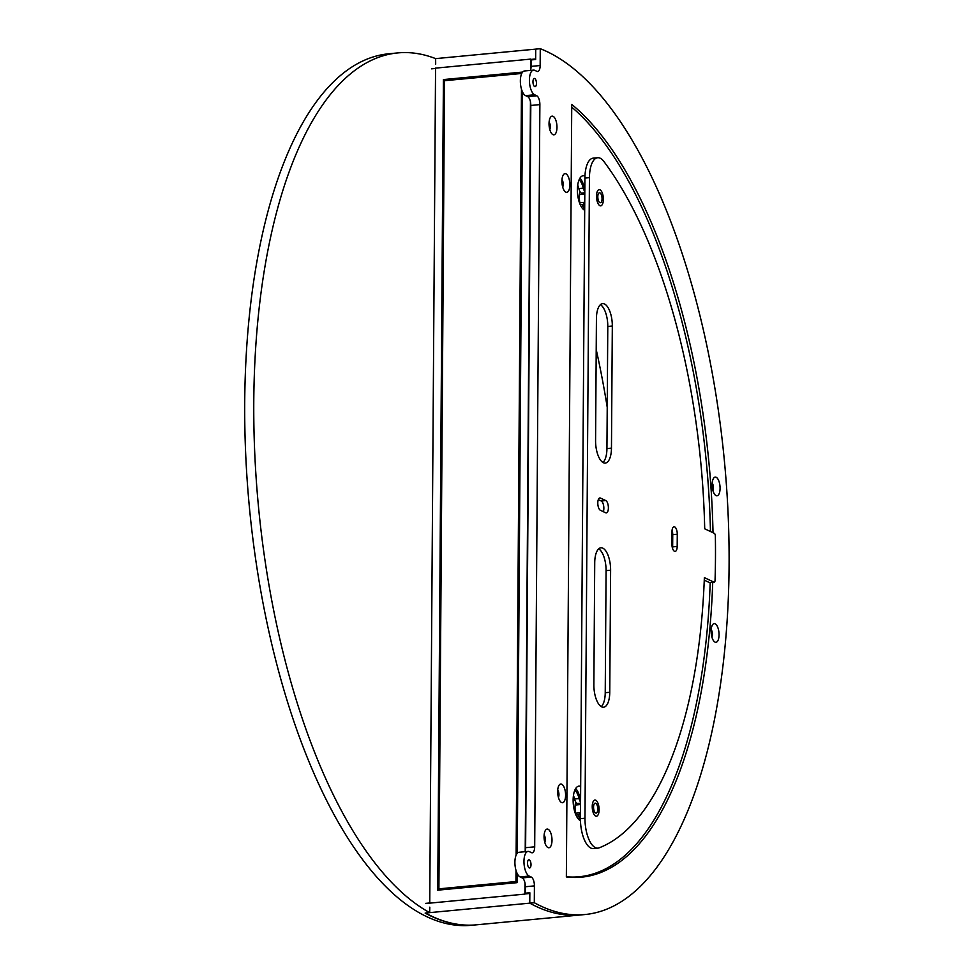 <?xml version="1.0" encoding="UTF-8"?>
<svg xmlns="http://www.w3.org/2000/svg" width="974" height="974" viewBox="0 0 974 974"><rect width="100%" height="100%" fill="white"/><g stroke="black" fill="none" stroke-linecap="round" stroke-linejoin="round"><path stroke-width="1.46" d="M534.3 902.728L534.409 885.89A7.5 3.117 -95.4 0 0 531.293 877.075L529.174 876.076A12.504 5.187 -95.4 0 1 523.988 862.854A12.504 5.187 -95.4 0 1 528.078 851.41A12.504 5.187 -95.4 0 1 529.345 851.653L531.463 852.652A7.5 3.117 -95.4 0 0 532.218 852.798A7.5 3.117 -95.4 0 0 534.689 846.832L539.876 104.595A7.5 3.117 -95.4 0 0 536.747 95.769L534.629 94.77A12.504 5.187 -95.4 0 1 529.442 81.56A12.504 5.187 -95.4 0 1 533.533 70.116A12.504 5.187 -95.4 0 1 534.799 70.359L536.918 71.358A7.5 3.117 84.6 0 0 537.672 71.504A7.5 3.117 84.6 0 0 540.144 65.526L540.266 48.7A437.716 181.517 -95.4 0 1 727.748 506.504A437.716 181.517 -95.4 0 1 585.057 914.525A437.716 181.517 -95.4 0 1 534.3 902.728L529.771 903.154A437.716 181.517 84.6 0 0 580.528 914.951A437.716 181.517 84.6 0 1 529.771 903.154L529.844 892.768L525.303 893.195A427.087 177.11 84.6 0 0 526.41 893.803M536.747 95.769L527.677 96.633L525.558 95.635A12.504 5.187 -95.4 0 1 520.384 82.413A12.504 5.187 -95.4 0 1 524.462 70.98L533.533 70.116M540.266 48.7L535.724 49.126L535.651 59.511L531.122 59.938L531.073 66.39A7.5 3.117 84.6 0 1 530.44 70.408M531.293 877.075L522.222 877.927L520.104 876.929A12.504 5.187 -95.4 0 1 514.929 863.719A12.504 5.187 -95.4 0 1 519.008 852.274L528.078 851.41M713.017 532.717A400.204 165.957 84.6 0 0 571.75 104.413L566.357 876.941A400.204 165.957 84.6 0 0 581.527 877.172A400.204 165.957 84.6 0 0 712.725 582.342M576.973 877.452A400.204 165.957 84.6 0 0 582.062 876.43M711.872 636.959A4.383 1.814 84.6 0 0 712.311 632.796A4.383 1.814 84.6 0 0 711.166 629.618M712.895 490.47A4.383 1.814 84.6 0 0 713.333 486.294A4.383 1.814 84.6 0 0 712.189 483.116M549.799 129.493A4.383 1.814 84.6 0 0 549.092 122.14M562.68 186.996A4.383 1.814 84.6 0 0 563.118 182.832A4.383 1.814 84.6 0 0 561.974 179.654M558.419 797.389A4.383 1.814 84.6 0 0 558.857 793.213A4.383 1.814 84.6 0 0 557.712 790.036M544.819 842.425A4.383 1.814 84.6 0 0 544.125 835.071M547.96 847.563A9.375 3.884 84.6 0 0 552.002 840.294A9.375 3.884 84.6 0 0 548.094 829.264A9.375 3.884 84.6 0 0 545.477 830.274A9.375 3.884 84.6 0 0 544.162 838.784A9.375 3.884 84.6 0 0 547.047 846.893A9.375 3.884 84.6 0 0 547.96 847.563M565.395 792.118A9.375 3.884 84.6 0 0 559.076 785.227A9.375 3.884 84.6 0 0 557.859 794.638A9.375 3.884 84.6 0 0 560.647 801.858A9.375 3.884 84.6 0 0 564.53 800.896A9.375 3.884 84.6 0 0 565.395 792.118M569.656 181.736A9.375 3.884 84.6 0 0 563.337 174.845A9.375 3.884 84.6 0 0 562.12 184.244A9.375 3.884 84.6 0 0 564.908 191.464A9.375 3.884 84.6 0 0 568.792 190.502A9.375 3.884 84.6 0 0 569.656 181.736M552.94 134.631A9.375 3.884 84.6 0 0 556.982 127.363A9.375 3.884 84.6 0 0 553.074 116.332A9.375 3.884 84.6 0 0 550.456 117.343A9.375 3.884 84.6 0 0 549.129 125.853A9.375 3.884 84.6 0 0 552.027 133.962A9.375 3.884 84.6 0 0 552.94 134.631M719.871 485.198A9.375 3.884 84.6 0 0 713.552 478.307A9.375 3.884 84.6 0 0 712.335 487.718A9.375 3.884 84.6 0 0 715.123 494.938A9.375 3.884 84.6 0 0 719.007 493.976A9.375 3.884 84.6 0 0 719.871 485.198M718.849 631.688A9.375 3.884 84.6 0 0 712.53 624.809A9.375 3.884 84.6 0 0 711.312 634.208A9.375 3.884 84.6 0 0 714.1 641.428A9.375 3.884 84.6 0 0 717.984 640.466A9.375 3.884 84.6 0 0 718.849 631.688M525.303 893.195L525.351 886.754A7.5 3.117 -95.4 0 0 522.222 877.927M534.689 846.832L525.619 847.684A7.5 3.117 -95.4 0 1 524.986 851.702M525.619 847.684L530.806 105.46A7.5 3.117 -95.4 0 0 527.677 96.633M534.738 78.541A4.127 1.717 84.6 0 0 534.324 78.456A4.127 1.717 84.6 0 0 532.973 82.23A4.127 1.717 84.6 0 0 534.677 86.601A4.127 1.717 84.6 0 0 535.103 86.674A4.127 1.717 84.6 0 0 536.455 82.9A4.127 1.717 84.6 0 0 534.738 78.541M529.284 859.835A4.127 1.717 84.6 0 0 528.87 859.75A4.127 1.717 84.6 0 0 527.518 863.536A4.127 1.717 84.6 0 0 529.223 867.895A4.127 1.717 84.6 0 0 529.649 867.968A4.127 1.717 84.6 0 0 531 864.194A4.127 1.717 84.6 0 0 529.284 859.835M585.057 914.525L476.298 924.837A437.716 181.517 84.6 0 1 425.541 913.028L529.771 903.154M425.748 903.348L429.741 902.971M524.901 893.937L529.832 893.475M476.103 924.85A437.716 181.517 -95.4 0 1 475.896 924.874L471.367 925.3A437.716 181.517 84.6 0 1 427.075 916.814A437.716 181.517 84.6 0 1 245.692 454.201A437.716 181.517 84.6 0 1 388.748 53.777L397.806 52.913A437.716 181.517 84.6 0 1 435.634 58.623L535.724 49.126M431.579 68.837L435.561 68.46M530.733 59.438L535.663 58.976M475.896 924.874A437.716 181.517 -95.4 0 1 431.604 916.376A437.716 181.517 -95.4 0 1 425.139 913.076L429.668 912.638A437.716 181.517 84.6 0 1 254.445 445.751A437.716 181.517 84.6 0 1 397.806 52.913M429.79 907.159L429.668 912.638M596.21 349.556A427.087 177.11 -95.4 0 1 607.216 407.254M435.634 58.623L435.682 64.174M530.66 69.751L530.733 59.097L435.561 68.131L429.741 903.141L524.901 894.108L524.986 883.016M525.205 851.045L530.44 101.722M517.121 873.374L517.06 882.663L437.752 890.175L443.413 79.576L522.612 72.076M522.575 92.08L517.267 853.248M443.413 79.576L445.568 80.599M672.462 531.707L672.352 547.692M580.553 802.016A7.5 3.117 84.6 0 1 579.092 798.57L574.55 798.997A7.5 3.117 84.6 0 0 577.168 803.489L579.579 804.634M580.48 812.718L576.34 813.12A7.5 3.117 84.6 0 0 575.378 813.619M580.48 812.791A7.5 3.117 84.6 0 0 578.97 814.836L575.987 815.128M584.741 202.336L580.601 202.726A7.5 3.117 84.6 0 0 579.64 203.237M584.741 202.397A7.5 3.117 84.6 0 0 583.231 204.455L580.248 204.735M584.814 191.635A7.5 3.117 84.6 0 1 583.353 188.177L578.812 188.603A7.5 3.117 84.6 0 0 581.429 193.108L583.84 194.24M579.092 798.57A15.012 6.221 84.6 0 0 574.818 790.194M577.436 817.783A15.012 6.221 84.6 0 0 578.97 814.836M574.55 798.997A15.012 6.221 84.6 0 0 573.442 795.514M578.812 188.603A15.012 6.221 84.6 0 0 577.704 185.133M583.353 188.177A15.012 6.221 84.6 0 0 579.08 179.8M581.697 207.401A15.012 6.221 84.6 0 0 583.231 204.455M596.672 800.957A8.133 3.372 84.6 0 0 594.895 800.031A8.133 3.372 84.6 0 0 592.229 806.35A8.133 3.372 84.6 0 0 594.651 815.299A8.133 3.372 84.6 0 0 596.429 816.224A8.133 3.372 84.6 0 0 599.107 809.905A8.133 3.372 84.6 0 0 596.672 800.957M599.521 205.465A8.133 3.372 84.6 0 0 600.69 205.831A8.133 3.372 84.6 0 0 603.369 198.806A8.133 3.372 84.6 0 0 600.337 190.015A8.133 3.372 84.6 0 0 599.156 189.65A8.133 3.372 84.6 0 0 596.49 196.675A8.133 3.372 84.6 0 0 599.521 205.465M595.698 803.246A5.004 2.07 -95.4 0 1 597.768 808.53A5.004 2.07 -95.4 0 1 596.137 813.107A5.004 2.07 -95.4 0 1 595.638 813.01A5.004 2.07 -95.4 0 1 593.556 807.726A5.004 2.07 -95.4 0 1 595.199 803.148A5.004 2.07 -95.4 0 1 595.698 803.246M599.899 202.629A5.004 2.07 -95.4 0 1 597.817 197.332A5.004 2.07 -95.4 0 1 599.46 192.767A5.004 2.07 -95.4 0 1 599.96 192.864A5.004 2.07 -95.4 0 1 602.029 198.148A5.004 2.07 -95.4 0 1 600.398 202.726A5.004 2.07 -95.4 0 1 599.899 202.629M589.44 177.645A25.007 10.373 -95.4 0 1 597.671 157.739A25.007 10.373 -95.4 0 1 603.892 161.501A375.185 155.584 84.6 0 1 704.701 528.797L714.319 533.326A2.496 1.035 -95.4 0 1 715.354 536.126A400.204 165.957 84.6 0 1 715.05 580.346A2.496 1.035 -95.4 0 1 714.222 582.208A2.496 1.035 -95.4 0 1 713.979 582.16L704.36 577.631A375.185 155.584 84.6 0 1 599.095 847.855A25.007 10.373 -95.4 0 1 597.926 848.135A25.007 10.373 -95.4 0 1 584.972 818.245L589.44 177.645L584.911 178.084A25.007 10.373 -95.4 0 1 593.142 158.165L597.671 157.739M597.926 848.135L593.385 848.561A25.007 10.373 -95.4 0 1 580.443 818.671L584.972 818.245M584.911 178.084L580.443 818.671M709.936 582.537A2.496 1.035 -95.4 0 1 709.693 582.635A2.496 1.035 -95.4 0 1 709.437 582.586L713.979 582.16M704.263 580.139L709.437 582.586M600.41 304.667A18.762 7.78 -95.4 0 1 607.788 326.485L606.936 448.564A18.762 7.78 -95.4 0 1 602.943 462.467M596.429 318.571A18.762 7.78 -95.4 0 1 602.602 303.632A18.762 7.78 -95.4 0 1 612.317 326.059L611.465 448.137A18.762 7.78 -95.4 0 1 605.292 463.064A18.762 7.78 -95.4 0 1 595.577 440.65L596.429 318.571M593.872 684.807L594.724 562.729A18.762 7.78 -95.4 0 1 600.897 547.79A18.762 7.78 -95.4 0 1 610.613 570.204L609.761 692.283A18.762 7.78 -95.4 0 1 603.588 707.221A18.762 7.78 -95.4 0 1 593.872 684.807M598.706 548.825A18.762 7.78 -95.4 0 1 606.084 570.642L605.231 692.721A18.762 7.78 -95.4 0 1 601.238 706.625M677.271 534.251L677.186 546.451A6.258 2.593 84.6 0 1 675.128 551.43A6.258 2.593 84.6 0 1 674.495 551.308A6.258 2.593 84.6 0 1 671.89 543.967L671.975 531.755A6.258 2.593 84.6 0 1 674.032 526.776A6.258 2.593 84.6 0 1 674.665 526.897A6.258 2.593 84.6 0 1 677.271 534.251L672.742 534.677A6.258 2.593 84.6 0 0 672.072 530.233M600.483 498.079L605.779 500.575A6.258 2.593 84.6 0 1 608.385 507.929A6.258 2.593 84.6 0 1 606.327 512.896A6.258 2.593 84.6 0 1 605.694 512.787L600.398 510.291A6.258 2.593 84.6 0 1 597.793 502.937A6.258 2.593 84.6 0 1 599.85 497.958A6.258 2.593 84.6 0 1 600.483 498.079L599.254 498.201M603.344 511.667A6.258 2.593 84.6 0 0 603.856 508.355A6.258 2.593 84.6 0 0 601.25 501.001L605.779 500.575M672.559 548.411A6.258 2.593 84.6 0 0 672.657 546.889L677.186 546.451M672.742 534.677L672.657 546.889M598.316 499.625L601.25 501.001M571.726 107.128A399.571 165.702 -95.4 0 1 710.46 531.512M710.192 582.586A399.571 165.702 -95.4 0 1 579.201 876.758A399.571 165.702 -95.4 0 1 566.357 876.783M579.201 876.758L572.395 877.404A399.571 165.702 -95.4 0 1 572.225 877.428M584.12 290.849L581.222 705.906M584.838 188.907A5.004 2.07 -95.4 0 1 584.242 187.239A17.508 7.256 84.6 0 0 579.944 178.12M582.866 208.886A17.508 7.256 84.6 0 0 584.108 206.22A5.004 2.07 -95.4 0 1 584.717 205.124M584.96 176.111A17.508 7.256 84.6 0 0 583.146 175.746A17.508 7.256 84.6 0 0 577.436 191.768A17.508 7.256 84.6 0 0 584.68 210.274M580.577 799.289A5.004 2.07 -95.4 0 1 579.98 797.621A17.508 7.256 84.6 0 0 575.683 788.514M578.605 819.28A17.508 7.256 84.6 0 0 579.847 816.614A5.004 2.07 -95.4 0 1 580.455 815.518M580.662 786.481A17.508 7.256 84.6 0 0 578.885 786.14A17.508 7.256 84.6 0 0 573.175 802.199A17.508 7.256 84.6 0 0 580.455 820.68M579.944 202.982A11.25 4.663 -95.4 0 1 580.017 191.659M575.683 813.363A11.25 4.663 -95.4 0 1 575.756 802.052M521.735 73.464L444.534 80.696L438.897 888.848L515.928 881.543L516.013 870.427M441.052 889.859L438.897 888.848M517.06 882.079L515.928 881.543M516.123 855.135L521.467 89.133M534.629 94.77L525.558 95.635M529.174 876.076L520.104 876.929M539.876 104.595L530.806 105.46M540.144 65.526L531.073 66.39M534.409 885.89L525.351 886.754M580.541 803.173L577.168 803.489M584.802 192.791L581.429 193.108M607.788 326.485L612.317 326.059M606.936 448.564L611.465 448.137M606.084 570.642L610.613 570.204M605.231 692.721L609.761 692.283M584.85 187.178L584.242 187.239M584.717 206.171L584.108 206.22M580.589 797.56L579.98 797.621M580.455 816.553L579.847 816.614M580.541 804.536L575.171 805.048M584.802 194.155L579.433 194.654M714.222 582.208L709.693 582.635"/></g></svg>
